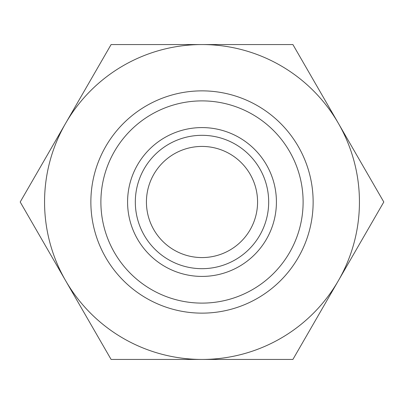 <?xml version="1.0" encoding="UTF-8"?>
<svg xmlns="http://www.w3.org/2000/svg" width="404" height="404" viewBox="0 0 404 404"><rect width="100%" height="100%" fill="white"/><g stroke="black" fill="none" stroke-linecap="round" stroke-linejoin="round"><path stroke-width="0.61" d="M276.417 202A74.417 74.417 0 0 0 202 127.583A74.417 74.417 0 0 0 127.583 202A74.417 74.417 0 0 0 202 276.417A74.417 74.417 0 0 0 276.417 202M268.68 202A66.68 66.68 0 0 0 202 135.32A66.68 66.68 0 0 0 135.32 202A66.68 66.68 0 0 0 202 268.68A66.68 66.68 0 0 0 268.68 202M303.111 202A101.111 101.111 0 0 0 202 100.889A101.111 101.111 0 0 0 100.889 202A101.111 101.111 0 0 0 202 303.111A101.111 101.111 0 0 0 303.111 202M313.135 202A111.135 111.135 0 0 0 202 90.865A111.135 111.135 0 0 0 90.865 202A111.135 111.135 0 0 0 202 313.135A111.135 111.135 0 0 0 313.135 202M146.43 202A55.57 55.57 0 0 1 202 146.43A55.57 55.57 0 0 1 257.57 202A55.57 55.57 0 0 1 202 257.57A55.57 55.57 0 0 1 146.43 202M383.8 202L292.9 44.556L202 44.556A157.444 157.444 0 0 0 65.65 280.719A157.444 157.444 0 0 0 202 359.444L292.9 359.444L338.35 280.719A157.444 157.444 0 0 0 202 44.556L111.1 44.556L20.2 202L111.1 359.444L202 359.444A157.444 157.444 0 0 0 338.35 280.719L383.8 202"/></g></svg>
